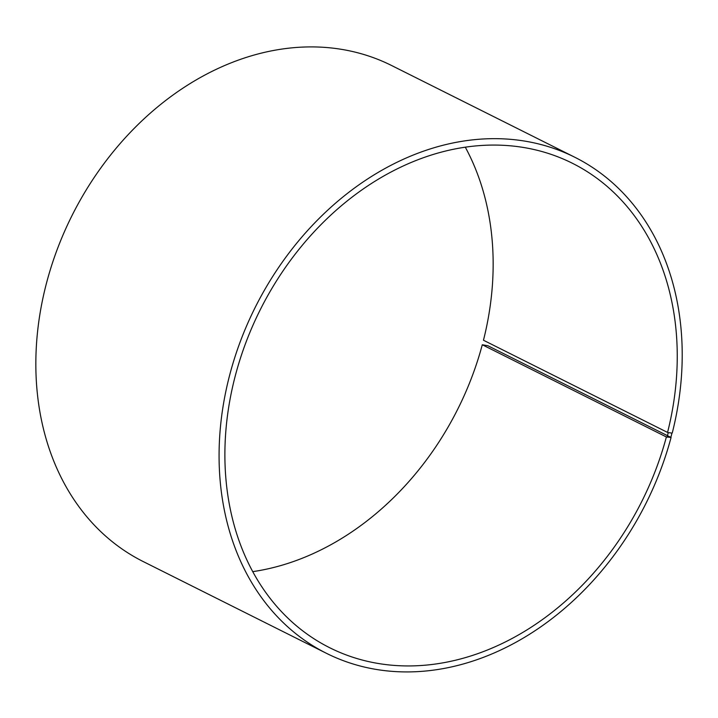 <?xml version="1.0" encoding="UTF-8"?>
<svg xmlns="http://www.w3.org/2000/svg" width="718" height="718" viewBox="0 0 718 718"><rect width="100%" height="100%" fill="white"/><g stroke="black" fill="none" stroke-linecap="round" stroke-linejoin="round"><path stroke-width="1.08" d="M465.3 147.181A270.928 213.497 116.6 0 1 483.465 340.242L667.56 432.433A270.928 213.497 116.6 0 0 572.381 163.255A270.928 213.497 116.6 0 0 260.167 309.916A270.928 213.497 116.6 0 0 329.759 647.762A270.928 213.497 116.6 0 0 666.385 436.948L671.079 437.477L487.845 345.726L482.29 344.766L666.385 436.948M252.745 571.645A270.928 213.497 116.6 0 0 482.29 344.766M667.56 432.433L668.252 432.622L667.076 437.145M668.252 432.622L671.967 433.089L670.765 437.684M671.967 433.089L672.29 432.855A277.381 218.577 116.6 0 0 574.84 157.269A277.381 218.577 116.6 0 0 255.195 307.421A277.381 218.577 116.6 0 0 326.448 653.317A277.381 218.577 116.6 0 0 671.079 437.477M574.84 157.269L391.606 65.517A277.381 218.577 116.6 0 0 71.962 215.669A277.381 218.577 116.6 0 0 143.205 561.557L326.448 653.317"/></g></svg>
